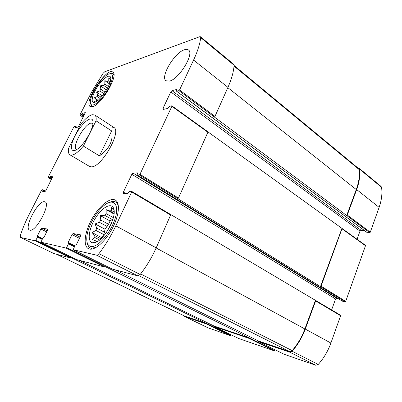 <?xml version="1.0" encoding="UTF-8"?>
<svg xmlns="http://www.w3.org/2000/svg" width="402" height="402" viewBox="0 0 402 402"><rect width="100%" height="100%" fill="white"/><g stroke="black" fill="none" stroke-linecap="round" stroke-linejoin="round"><path stroke-width="0.6" d="M110.661 79.747L108.776 78.008L108.761 80.691L107.696 81.41L109.857 82.918M108.761 80.691L110.233 81.722M107.696 81.41L104.847 80.681L104.857 84.043L103.651 85.42L107.54 88.103M104.857 84.043L108.369 86.475M103.651 85.42L100.399 85.802L100.852 89.254L99.812 90.937L96.56 92.033L97.756 94.988L97.153 96.55L100.043 98.49M97.756 94.988L101.163 97.289M97.153 96.55L94.309 97.797L96.379 99.791L96.364 100.822L96.917 101.188M96.379 99.791L97.656 100.646M96.822 241.823L95.787 240.863L97.224 241.607M114.098 210.482L111.439 207.683L111.399 210.472L109.967 211L114.108 213.306M111.399 210.472L114.168 212.02M109.967 211L106.158 209.653L106.163 213.658L104.555 215.256L112.253 219.487L113.073 218.653M106.163 213.658L113.349 217.628M103.671 234.522L104.46 232.19L96.691 228.065L95.882 230.406L103.671 234.522L102.244 237.547M95.882 230.406L92.078 232.587L94.837 235.647L94.817 237.492L99.595 239.979M94.837 235.647L100.927 238.828M238.667 338.494L274.385 350.891L249.029 338.373L214.201 326.575L214.105 326.037L79.375 260.33M249.029 338.373L249.541 338.002L66.642 247.552L68.451 243.833L68.164 242.517L72.028 234.577L73.063 233.537L80.626 234.863L80.521 236.1L76.566 244.29L75.114 245.27L73.214 249.722L96.631 255.19C97.294 255.29 98.063 254.783 98.947 253.672C105.424 245.17 111.037 235.894 115.791 225.834L131.67 191.99L131.635 191.367L129.524 191.332L127.876 193.452L123.329 193.307L123.399 192.126L131.836 174.282L133.032 173.081L137.544 172.915L137.132 174.97L139.353 174.925L139.966 174.312L171.87 106.324L171.785 105.832L169.513 106.314L167.89 108.434L163.117 109.424L162.971 108.455L170.79 91.922L171.991 90.656L176.835 89.43L176.503 91.184L178.925 90.626L179.543 89.983L193.578 60.064C197.578 51.461 199.955 43.974 200.704 37.602L200.487 36.758L199.668 36.728L104.656 71.817L103.043 73.365L91.465 92.344L79.998 114.811L79.933 115.178L81.254 114.866L82.4 113.294L85.299 112.595L78.641 126.183L77.807 127.127L75.063 127.695L75.481 126.293L74.179 126.555L73.772 127.017L48.129 177.267L48.054 177.694L49.245 177.669L50.401 176.096L53.019 176.016L45.949 190.513L45.119 191.417L42.627 191.357L43.104 189.774L41.939 189.749L41.532 190.196L28.979 214.794C25.301 222.015 22.401 229.034 20.276 235.848L20.376 237.396L35.426 240.909L37.517 237.16L37.361 236.014L40.878 228.994L41.763 228.065L47.642 229.09L47.531 230.19L43.939 237.401L42.728 238.285L40.979 242.2L66.124 248.069L66.642 247.552M274.385 350.891L275.169 349.82M115.027 269.812L258.516 341.032L258.667 341.64L289.681 352.147L292.128 351.247C297.787 344.79 302.168 337.399 305.269 329.077L315.635 300.942L315.51 300.374L170.86 214.628M284.169 354.278L315.806 365.267L318.248 364.438C323.771 358.247 327.987 351.112 330.896 343.042L340.605 315.726L340.464 315.168L315.585 300.435M342.298 301.113L345.117 301.786L320.484 286.601L321.077 286.174L342.082 228.467L207.95 131.886M345.117 301.786L345.7 301.384L365.488 245.717L365.237 245.205M366.775 232.23L369.709 232.642L346.69 215.507L347.278 215.055L356.669 189.558C359.333 182.196 360.308 175.393 359.594 169.152L359.117 168.222L357.84 167.915M369.709 232.642L370.287 232.21L379.111 207.377C381.614 200.201 382.433 193.523 381.563 187.342L381.061 186.407L359.117 168.222M184.061 315.771L184.684 316.575L206.316 323.901L206.764 323.56L35.868 240.446M208.151 327.886L230.607 335.7L231.25 334.881M104.992 266.521L104.47 267.003L76.797 259.647L40.989 242.205L76.797 259.647M73.214 249.722L112.243 269.069L73.239 249.732M131.75 191.437L170.805 214.573L156.207 247.853C151.84 257.561 146.489 266.436 140.167 274.491L137.796 275.862L112.269 269.079M331.615 309.922L335.559 298.977L131.836 174.282M337.896 298.43L336.695 298.178L335.559 298.977M341.931 228.411L320.484 286.601L177.84 198.653L178.453 198.085L139.966 174.312M207.759 131.75L207.879 132.253L178.453 198.085M357.066 239.26L359.991 231.135L170.79 91.922M364.438 230.557L361.117 230.291L359.991 231.135M234.059 65.476L358.755 168.674L359.237 169.639C359.845 175.754 358.85 182.392 356.257 189.553L346.69 215.507L214.351 117.002L214.969 116.399L179.543 89.983M200.487 36.758L233.798 64.36L234.075 65.235C233.688 71.621 231.642 78.993 227.949 87.355L214.969 116.399M53.813 253.511L20.376 237.396M71.084 257.571L70.636 258.009L53.938 253.572M44.381 201.683C38.074 200.568 23.698 227.828 29.517 230.039L29.949 230.18C35.949 232.215 51.039 203.844 45.089 201.874L44.381 201.683M184.397 49.758C174.433 52.707 159.926 77.159 166.036 80.772L169.483 81.093C179.051 79.194 194.679 53.531 188.448 49.964C187.488 49.225 186.136 49.155 184.397 49.758M89.525 249.064L88.4 248.667C82.812 245.858 84.782 231.673 91.973 218.904C99.078 206.085 110.012 197.045 115.369 200.126C120.268 202.749 119.173 215.427 112.434 228.215C105.756 241.024 95.173 250.456 89.525 249.064M92.47 106.711L90.209 106.52C83.078 102.741 106.61 66.868 112.856 72.094C119.037 74.883 101.168 105.299 92.47 106.711M69.948 154.83C68.491 153.876 68.069 151.629 68.682 148.097L80.857 124.107C85.209 118.761 88.983 115.625 92.189 114.706L94.721 114.977C95.988 115.831 96.425 117.781 96.038 120.831L83.38 146.082C77.335 153.177 72.857 156.092 69.948 154.83L89.52 166.433L91.465 166.845C101.636 167.398 122.143 130.977 113.791 127.394L111.108 126.997M214.105 326.037L249.541 338.002L274.898 350.539M184.794 316.118L206.764 323.56L231.055 335.374M258.516 341.032L289.701 351.554L292.169 350.629C297.621 344.278 301.857 337.057 304.872 328.967L315.424 300.339M94.696 102.314L94.47 102.369C90.329 103.319 92.098 94.877 97.555 86.651C102.932 78.37 109.972 73.435 110.676 77.732C112.183 83.038 100.284 101.319 94.696 102.314M93.395 104.882C91.133 105.399 90.123 104.153 90.37 101.138C90.837 93.716 101.384 77.631 107.997 74.315C113.269 72.239 113.912 76.003 109.932 85.611C105.796 94.43 97.666 103.832 93.395 104.882M96.364 100.822L94.244 101.605L95.54 101.992M99.812 90.937L103.982 93.772M100.852 89.254L105.103 92.158M93.425 106.369L91.631 106.108L90.556 103.636M110.349 73.536L113.017 73.601L113.937 75.209M92.53 242.748C86.822 241.713 88.852 228.23 95.917 217.397C102.867 206.422 112.449 201.879 113.947 209.482C116.324 218 104.399 239.582 95.726 242.321L92.53 242.748M90.772 246.441C87.601 245.552 86.304 242.24 86.887 236.502C87.912 226.381 96.234 211.502 104.269 205.316C113.515 197.759 119.675 204.196 115.078 218.683C110.671 233.125 97.309 248.185 90.772 246.441M94.817 237.492L91.968 239.411L95.787 240.863M96.586 241.702L94.988 242.572M104.555 215.256L100.214 215.578L100.817 220.07L108.53 224.251L105.017 229.22L104.46 232.19M105.017 229.22L95.098 223.914L99.435 222.321L100.817 220.07M95.098 223.914L96.691 228.065M99.435 222.321L107.158 226.482M106.319 232.542L111.354 223.442M112.253 219.487L110.078 220.969L108.53 224.251M96.123 247.431L91.304 248.24L90.209 247.853C88.576 246.989 87.571 245.255 87.194 242.652M109.645 202.312C112.047 201.246 114.052 201.156 115.655 202.035C117.153 202.899 118.093 204.588 118.479 207.095M102.002 237.788L92.078 232.587M110.078 220.969L100.214 215.578M114.032 214.035L106.158 209.653M98.073 100.314L94.309 97.797M102.324 95.932L96.56 92.033M106.48 89.978L100.399 85.802M109.49 83.912L104.847 80.681M96.038 120.831L111.676 130.926C113.464 140.665 109.379 148.976 99.41 155.865L111.676 130.926M83.38 146.082L99.41 155.865M89.993 119.057C92.354 118.61 93.344 120.188 92.952 123.791C92.224 131.112 83.309 145.449 77.068 149.343C71.204 153.303 69.687 147.715 73.641 138.715C77.475 129.771 85.525 120.022 89.993 119.057M76.822 149.504L76.511 149.358C71.486 147.077 84.4 123.957 91.128 123.082L92.988 123.494M238.708 338.514L214.201 326.575L238.687 338.504M284.224 354.308L258.667 341.64M315.806 365.267L289.681 352.147M318.248 364.438L292.128 351.247M330.896 343.042L305.269 329.077M340.605 315.726L315.635 300.942M345.7 301.384L321.077 286.174M365.488 245.717L342.167 228.929M370.287 232.21L347.278 215.055M379.111 207.377L356.669 189.558M381.563 187.342L359.594 169.152M208.331 327.972L184.684 316.575M230.607 335.7L206.316 323.901M104.47 267.003L66.124 248.069M74.375 246.793L68.451 243.833M68.511 243.22L74.626 246.28L68.526 243.235M74.832 245.853L68.164 242.517M79.43 238.361L72.028 234.577M80.033 237.105L73.063 233.537M137.796 275.862L96.631 255.19M140.167 274.491L98.947 253.672M156.207 247.853L115.791 225.834M170.815 215.17L131.67 191.99M125.555 193.392L123.399 192.126M336.695 298.178L133.032 173.081M342.479 301.224L137.213 174.991M177.84 198.653L139.353 174.925M207.879 132.253L171.87 106.324M164.066 109.228L162.971 108.455M361.117 230.291L171.991 90.656M367.031 232.421L176.624 91.199M214.351 117.002L178.925 90.626M227.949 87.355L193.578 60.064M234.075 65.235L200.704 37.602M83.189 117.233L79.983 115.178M83.621 116.384L81.254 114.866M83.902 115.831L81.666 114.394M84.219 115.198L81.988 113.761M84.5 114.645L82.4 113.294M75.541 127.595L75.084 127.308M76.556 127.384L75.41 126.67M77.033 127.288L75.506 126.328M51.491 179.599L48.084 177.704M51.763 179.071L49.245 177.669M52.029 178.543L49.652 177.217M52.371 177.875L49.994 176.548M52.637 177.347L50.401 176.096M43.567 191.382L42.677 190.9M45.205 191.402L43.024 190.226M43.104 189.774L45.557 191.106L43.12 189.794M70.636 258.009L35.426 240.909M42.155 239.436L37.517 237.16M37.592 236.622L42.386 238.974L37.607 236.627M42.582 238.582L37.361 236.014M46.682 231.899L40.878 228.994M47.225 230.803L41.763 228.065M184.965 316.203L56.657 254.29M356.257 189.553L227.823 87.641M359.237 169.639L234.014 66.109M304.872 328.967L156.162 247.959M289.701 351.554L138.841 275.671M292.169 350.629L140.599 273.938M284.194 354.293L258.637 341.625M340.464 315.168L315.51 300.374M365.388 245.26L342.082 228.467M208.241 327.931L184.593 316.54M170.805 214.573L131.7 191.387M342.378 301.188L137.132 174.97M207.884 131.776L171.905 105.852M366.87 232.361L176.503 91.184M83.179 117.253L79.933 115.178M77.058 127.283L75.481 126.293M51.491 179.609L48.054 177.694M53.873 253.546L20.321 237.376M184.875 316.168L56.622 254.285M91.631 106.108L92.52 106.696M113.017 73.601L113.892 74.224M90.209 247.853L92.425 248.979M115.655 202.035L117.796 203.251M94.721 114.977L113.791 127.394"/></g></svg>
